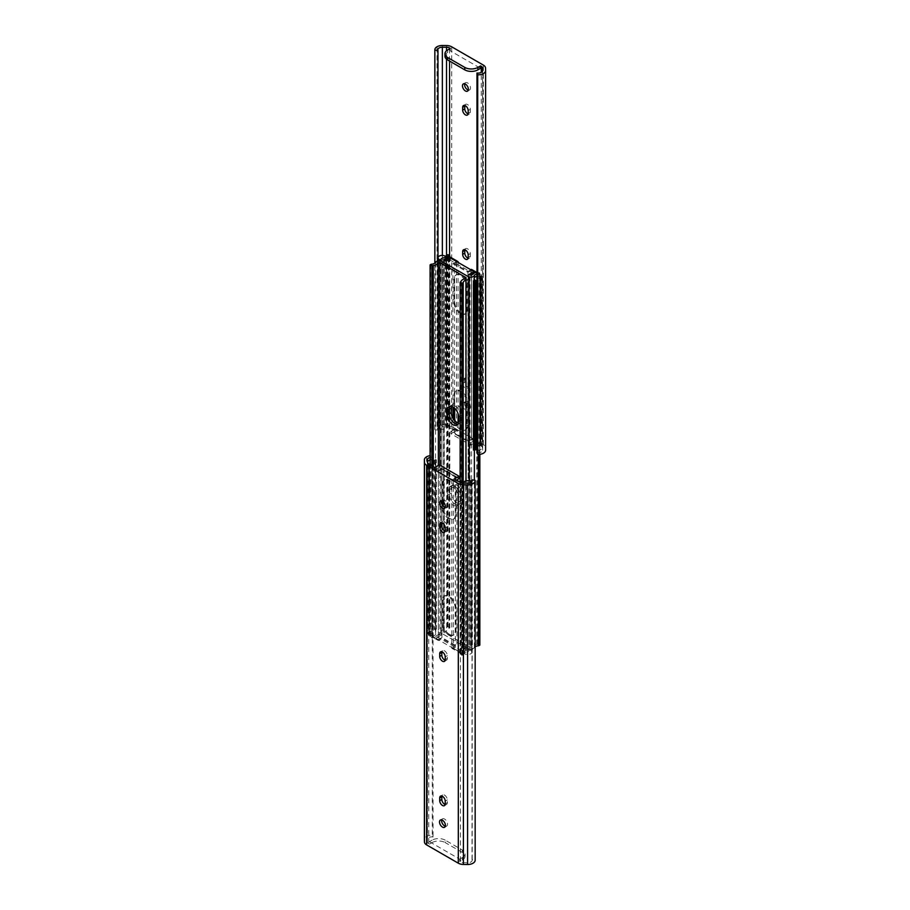 <?xml version="1.0" encoding="UTF-8"?>
<svg xmlns="http://www.w3.org/2000/svg" width="910" height="910" viewBox="0 0 910 910"><rect width="100%" height="100%" fill="white"/><g stroke="black" fill="none" stroke-linecap="round" stroke-linejoin="round"><path stroke-width="0.68" stroke-dasharray="4.55 3.41" d="M449.449 634.327A9.305 5.369 60 0 1 442.874 622.929L442.874 600.156A9.305 5.369 60 0 1 444.797 595.902A9.305 5.369 60 0 1 451.963 598.393A9.305 5.369 60 0 1 456.024 607.743L456.024 630.528A9.305 5.369 60 0 1 454.09 634.782A9.305 5.369 60 0 1 449.449 634.327M448.653 634.782A9.305 5.369 60 0 1 442.078 623.384L442.078 600.611A9.305 5.369 60 0 1 444.012 596.357A9.305 5.369 60 0 1 451.167 598.848A9.305 5.369 60 0 1 455.227 608.198L455.227 630.983A9.305 5.369 60 0 1 453.305 635.237A9.305 5.369 60 0 1 448.653 634.782M442.874 501.637L442.874 484.143A9.305 5.369 60 0 1 444.797 479.877A9.305 5.369 60 0 1 451.963 482.368A9.305 5.369 60 0 1 456.024 491.73L456.024 514.514A9.305 5.369 60 0 1 454.09 518.768A9.305 5.369 60 0 1 449.449 518.302A9.305 5.369 60 0 1 442.874 506.915L442.874 505.38M442.078 501.171L442.078 484.598A9.305 5.369 60 0 1 444.012 480.332A9.305 5.369 60 0 1 451.167 482.823A9.305 5.369 60 0 1 455.227 492.185L455.227 514.969A9.305 5.369 60 0 1 453.305 519.223A9.305 5.369 60 0 1 448.653 518.757A9.305 5.369 60 0 1 442.078 507.37L442.078 503.969M429.406 464.726L429.964 633.508A4.095 2.366 0 0 0 435.788 631.358A4.095 2.366 0 0 0 435.048 630.004L436.402 629.072L435.549 628.662L434.275 629.527A4.095 2.366 0 0 0 429.941 629.231A4.095 2.366 0 0 0 427.598 631.358A4.095 2.366 0 0 0 428.803 633.03A4.095 2.366 0 0 0 429.019 633.155L428.542 464.305A1.865 1.069 0 0 0 428.11 464.999A1.865 1.069 0 0 0 428.655 465.761L438.392 471.38L438.392 640.549L441.953 638.502L455.364 646.248L451.815 648.295L461.552 653.915L461.552 484.746A1.865 1.069 0 0 0 464.066 484.814L464.623 653.71A4.095 2.366 0 0 0 464.828 653.835A4.095 2.366 0 0 0 469.287 654.347A4.095 2.366 0 0 0 471.812 652.163A4.095 2.366 0 0 0 470.891 650.673L472.404 649.933L471.687 649.444L470.072 650.229A4.095 2.366 0 0 0 465.84 650.07A4.095 2.366 0 0 0 463.634 652.163A4.095 2.366 0 0 0 464.02 653.164L463.349 653.482L463.349 484.325L453.385 479.126L453.385 648.295L456.945 646.248L441.953 637.591L438.392 639.639L429.44 634.463L429.622 464.566M429.019 463.986L429.019 633.155M464.623 484.541A4.095 2.366 0 0 0 464.828 484.666A4.095 2.366 0 0 0 469.287 485.178A4.095 2.366 0 0 0 471.812 482.994A4.095 2.366 0 0 0 471.437 482.004M470.891 481.504L470.891 650.673M438.392 471.38L441.953 469.332L455.364 477.079L451.815 479.126L451.815 648.295M455.364 477.079L455.364 646.248M451.815 479.126L461.552 484.746M464.066 484.814L464.623 653.71M472.017 480.958L472.404 649.933M471.687 480.275L471.687 649.444M470.072 481.06L470.072 650.229M463.634 652.163L463.634 483.096A4.095 2.366 0 0 0 464.02 483.995L464.02 653.164M464.02 483.995L463.349 484.325M462.348 484.291L462.348 653.46L453.385 648.295M453.385 479.126L456.945 477.079L456.945 479.877M456.945 480.343L456.945 646.248M456.945 477.079L441.953 468.423L441.953 637.591M441.953 468.423L438.392 470.47L438.392 639.639M438.392 470.47L429.44 465.306M429.964 464.771L429.964 633.508M430.089 464.373A4.095 2.366 0 0 0 435.788 462.2A4.095 2.366 0 0 0 435.048 460.835L435.048 630.004M435.048 460.835L436.402 459.903L436.402 629.072M436.402 459.903L435.549 459.493L435.549 628.662M435.549 459.493L434.275 460.369L434.275 629.527M434.275 460.369A4.095 2.366 0 0 0 430.089 460.016M428.655 465.761L428.655 634.918L438.392 640.549M441.953 469.332L441.953 501.126M441.953 503.628L441.953 522.761M441.953 527.186L441.953 638.502M464.066 653.983A1.865 1.069 180 0 1 461.552 653.915M428.655 634.918A1.865 1.069 180 0 1 428.11 634.168A1.865 1.069 180 0 1 428.542 633.474M429.406 633.883L429.44 634.463M462.348 653.46L463.349 653.482M453.976 419.726A9.305 5.369 -120 0 0 460.426 429.588A9.305 5.369 -120 0 0 465.078 430.043A9.305 5.369 -120 0 0 467.001 425.789L467.001 403.016A9.305 5.369 -120 0 0 462.951 393.655A9.305 5.369 -120 0 0 455.785 391.163A9.305 5.369 -120 0 0 453.851 395.418L453.851 407.646M455.182 421.068A9.305 5.369 -120 0 0 461.222 429.133A9.305 5.369 -120 0 0 465.863 429.588A9.305 5.369 -120 0 0 467.797 425.334L467.797 402.561A9.305 5.369 -120 0 0 463.736 393.2A9.305 5.369 -120 0 0 456.57 390.709A9.305 5.369 -120 0 0 454.647 394.963L454.647 408.306M460.426 313.575A9.305 5.369 -120 0 0 465.078 314.03A9.305 5.369 -120 0 0 467.001 309.775L467.001 286.991A9.305 5.369 -120 0 0 462.951 277.641A9.305 5.369 -120 0 0 455.785 275.15A9.305 5.369 -120 0 0 453.851 279.404L453.851 302.177A9.305 5.369 -120 0 0 460.426 313.575M461.222 313.108A9.305 5.369 -120 0 0 465.863 313.575A9.305 5.369 -120 0 0 467.797 309.32L467.797 286.536A9.305 5.369 -120 0 0 463.736 277.186A9.305 5.369 -120 0 0 456.57 274.695A9.305 5.369 -120 0 0 454.647 278.949L454.647 301.722A9.305 5.369 -120 0 0 461.222 313.108M476.965 280.826A4.095 2.366 0 0 0 482.277 278.562A4.095 2.366 0 0 0 481.072 276.902A4.095 2.366 0 0 0 480.855 276.776L480.855 445.945L481.322 276.458A1.865 1.069 0 0 0 481.765 275.764A1.865 1.069 0 0 0 481.219 275.002L476.715 272.409M476.965 449.984A4.095 2.366 0 0 0 482.277 447.731A4.095 2.366 0 0 0 481.072 446.059A4.095 2.366 0 0 0 480.855 445.945M445.809 255.949L445.252 425.391A4.095 2.366 0 0 0 445.047 425.254A4.095 2.366 0 0 0 440.588 424.742A4.095 2.366 0 0 0 438.063 426.926A4.095 2.366 0 0 0 438.984 428.428L437.471 429.156L438.188 429.645L439.803 428.86A4.095 2.366 0 0 0 444.034 429.019A4.095 2.366 0 0 0 446.241 426.926A4.095 2.366 0 0 0 445.854 425.925L446.526 425.607L446.526 256.438L449.802 257.769M438.984 259.259L438.984 428.428M470.823 269.758L467.922 271.43L454.511 263.684L454.511 432.853L458.06 430.805L448.323 425.175L448.323 256.006A1.865 1.069 0 0 0 446.639 255.721M458.06 262.399L458.06 413.629M458.06 422.923L458.06 430.805M454.511 263.684L457.4 262.012M449.802 256.859L448.323 256.006M445.252 256.222L445.252 425.391M437.471 261.034L437.471 429.156M438.188 260.863L438.188 429.645M439.803 260.795L439.803 428.86M440.781 259.987A4.095 2.366 0 0 0 446.241 257.757A4.095 2.366 0 0 0 445.854 256.768L445.854 425.925M445.854 256.768L446.526 256.438M450.234 258.031L456.479 261.636L456.479 430.805L452.93 432.853L467.922 441.509L471.471 439.462L480.423 444.626L480.651 275.764L479.911 276.424L479.911 445.593A4.095 2.366 0 0 0 474.087 447.731A4.095 2.366 0 0 0 474.827 449.085L473.473 450.018M447.527 256.461L447.527 425.63L456.479 430.805M456.479 261.636L452.93 263.684L452.93 407.032M452.93 418.168L452.93 432.853M452.93 263.684L467.922 272.34L467.922 441.509M467.922 272.34L471.471 270.293L471.471 439.462M471.471 270.293L474.042 271.772M475.521 272.625L480.423 275.457M480.469 276.037L479.911 445.593M474.827 279.916L474.827 449.085M479.911 276.424A4.095 2.366 0 0 0 476.965 276.31M481.219 275.002L481.219 444.171L471.471 438.54L467.922 440.599L454.511 432.853M471.471 269.383L471.471 438.54M467.922 271.43L467.922 440.599M445.809 425.118A1.865 1.069 180 0 1 448.323 425.175M481.219 444.171A1.865 1.069 180 0 1 481.765 444.933A1.865 1.069 180 0 1 481.322 445.616M480.469 445.206L480.423 444.626M447.527 425.63L446.526 425.607M445.331 826.212A4.186 2.412 -120 0 0 446.662 826.087A4.186 2.412 -120 0 0 447.538 824.176A4.186 2.412 -120 0 0 445.707 819.967A4.186 2.412 -120 0 0 442.487 818.841A4.186 2.412 -120 0 0 441.714 819.944M445.331 507.314A4.186 2.412 -120 0 0 446.662 507.2A4.186 2.412 -120 0 0 447.538 505.277A4.186 2.412 -120 0 0 445.707 501.069A4.186 2.412 -120 0 0 442.487 499.954A4.186 2.412 -120 0 0 441.714 501.046M445.172 804.508A3.902 2.252 -120 0 0 446.526 804.44A3.902 2.252 -120 0 0 447.333 802.654L447.333 799.913A3.902 2.252 -120 0 0 445.627 795.988A3.902 2.252 -120 0 0 442.624 794.942A3.902 2.252 -120 0 0 441.873 796.079M445.172 660.25A3.902 2.252 -120 0 0 446.526 660.182A3.902 2.252 -120 0 0 447.333 658.385L447.333 655.655A3.902 2.252 -120 0 0 445.627 651.731A3.902 2.252 -120 0 0 442.624 650.684A3.902 2.252 -120 0 0 441.873 651.822M445.172 531.178A3.902 2.252 -120 0 0 446.526 531.099A3.902 2.252 -120 0 0 447.333 529.313L447.333 526.583A3.902 2.252 -120 0 0 445.627 522.647A3.902 2.252 -120 0 0 442.624 521.601A3.902 2.252 -120 0 0 441.873 522.738M454.443 478.899L454.443 481.322L434.707 469.935L434.707 467.512M475.145 480.298L475.145 859.939L472.017 859.506A4.459 2.582 180 0 1 472.188 860.2A4.459 2.582 180 0 1 467.626 862.782L463.474 862.737A4.459 2.571 180 0 1 460.414 861.986L459.698 861.565L459.698 859.142L429.452 841.682L429.452 844.105L428.747 843.695A4.459 2.582 180 0 1 427.438 841.921L427.359 839.52A4.459 2.582 180 0 1 427.347 839.475A4.459 2.582 180 0 1 433.035 836.995L432.284 835.187A7.439 4.288 0 0 0 426.562 836.438A7.439 4.288 0 0 0 424.378 839.395M430.089 457.457A4.459 2.582 180 0 1 433.035 457.355L432.284 455.546A7.439 4.288 0 0 0 430.089 455.66M432.284 455.546L432.284 835.187M472.017 481.276L472.017 859.506M433.035 457.355L433.035 836.995M462.325 852.454L445.229 842.592L445.229 840.158L462.325 850.031L462.325 852.454A9.305 5.369 180 0 1 465.055 856.253A9.305 5.369 180 0 1 462.325 860.052L459.698 861.565M445.229 840.158A9.305 5.369 0 0 0 432.079 840.158L432.079 842.592L429.452 844.105M432.079 842.592A9.305 5.369 180 0 1 445.229 842.592M432.079 840.158L429.452 841.682M462.325 860.052L462.325 857.618L459.698 859.142M462.325 857.618A9.305 5.369 0 0 0 465.055 853.83A9.305 5.369 0 0 0 462.325 850.031M456.547 480.116L454.443 481.322M459.038 478.671L439.314 467.285L434.707 469.935M439.314 467.285L439.314 464.851M464.669 83.788A4.186 2.412 60 0 1 465.431 82.696A4.186 2.412 60 0 1 468.661 83.811A4.186 2.412 60 0 1 470.481 88.02A4.186 2.412 60 0 1 469.617 89.942A4.186 2.412 60 0 1 468.286 90.056M464.566 403.505A4.186 2.412 60 0 1 465.431 401.583A4.186 2.412 60 0 1 468.661 402.709A4.186 2.412 60 0 1 470.481 406.918A4.186 2.412 60 0 1 469.617 408.84A4.186 2.412 60 0 1 466.398 407.714A4.186 2.412 60 0 1 464.566 403.505M462.462 404.723A4.186 2.412 60 0 1 463.326 402.8A4.186 2.412 60 0 1 466.557 403.926A4.186 2.412 60 0 1 468.377 408.135A4.186 2.412 60 0 1 467.512 410.046A4.186 2.412 60 0 1 464.293 408.931A4.186 2.412 60 0 1 462.462 404.723M468.184 383.872L468.184 386.613A3.902 2.252 60 0 1 467.376 388.399A3.902 2.252 60 0 1 464.362 387.353A3.902 2.252 60 0 1 462.667 383.417L462.667 380.687A3.902 2.252 60 0 1 463.474 378.901A3.902 2.252 60 0 1 466.477 379.948A3.902 2.252 60 0 1 468.184 383.872L470.288 382.666L470.288 385.396A3.902 2.252 60 0 1 469.48 387.182A3.902 2.252 60 0 1 466.466 386.136A3.902 2.252 60 0 1 464.771 382.2L464.771 379.47A3.902 2.252 60 0 1 465.579 377.684A3.902 2.252 60 0 1 468.582 378.731A3.902 2.252 60 0 1 470.288 382.666M476.965 452.645A4.459 2.582 0 0 0 482.641 450.166A4.459 2.582 0 0 0 482.641 450.109L482.562 447.709A4.459 2.571 0 0 0 481.265 445.945L475.282 442.487L475.282 440.065L455.557 428.678L455.557 431.101L449.585 427.654A4.459 2.582 0 0 0 446.514 426.904L442.362 426.858A4.459 2.582 0 0 0 437.812 429.429A4.459 2.582 0 0 0 437.983 430.134L437.983 259.737M450.302 48.423L450.302 50.858L480.548 68.318M437.983 430.134L434.855 429.702A7.439 4.288 180 0 1 434.832 429.44A7.439 4.288 180 0 1 437.027 426.392A7.439 4.288 180 0 1 442.431 425.141L446.582 425.186A7.439 4.3 180 0 1 451.69 426.437L483.358 444.728A7.439 4.3 180 0 1 485.542 447.674L485.622 450.075M434.855 429.702L434.855 263.172M464.828 105.48A3.902 2.252 60 0 1 465.579 104.343A3.902 2.252 60 0 1 468.582 105.389A3.902 2.252 60 0 1 470.288 109.325L470.288 112.055A3.902 2.252 60 0 1 469.48 113.841A3.902 2.252 60 0 1 468.115 113.921M464.828 249.749A3.902 2.252 60 0 1 465.579 248.612A3.902 2.252 60 0 1 468.582 249.658A3.902 2.252 60 0 1 470.288 253.583L470.288 256.313A3.902 2.252 60 0 1 469.48 258.11A3.902 2.252 60 0 1 468.115 258.178M470.686 445.149L470.686 442.715L450.962 431.329L450.962 433.763L470.686 445.149L475.282 442.487M450.962 433.763L455.557 431.101M444.945 56.17A9.305 5.369 180 0 1 447.674 52.382L450.302 50.858M470.686 442.715L475.282 440.065M450.962 431.329L455.557 428.678M456.945 485.28A7.997 4.618 60 0 1 462.599 495.074L462.599 499.624A7.997 4.618 60 0 1 460.938 503.287A7.997 4.618 60 0 1 454.772 501.148A7.997 4.618 60 0 1 451.28 493.095L451.28 488.545A7.997 4.618 60 0 1 452.941 484.882A7.997 4.618 60 0 1 456.945 485.28M454.966 486.418A7.997 4.618 60 0 1 460.619 496.212L460.619 500.762A7.997 4.618 60 0 1 458.97 504.424A7.997 4.618 60 0 1 452.805 502.286A7.997 4.618 60 0 1 449.312 494.232L449.312 489.682A7.997 4.618 60 0 1 450.973 486.02A7.997 4.618 60 0 1 454.966 486.418M451.485 406.44A7.997 4.618 60 0 1 452.941 404.393A7.997 4.618 60 0 1 456.945 404.791A7.997 4.618 60 0 1 462.599 414.585L462.599 419.146A7.997 4.618 60 0 1 460.938 422.809A7.997 4.618 60 0 1 458.447 423.048M454.966 405.928A7.997 4.618 60 0 1 460.619 415.722L460.619 420.284A7.997 4.618 60 0 1 458.97 423.946A7.997 4.618 60 0 1 457.855 424.299A7.997 4.618 -120 0 0 458.97 423.946A7.997 4.618 -120 0 0 460.619 420.284L460.619 415.722A7.997 4.618 -120 0 0 457.127 407.68A7.997 4.618 -120 0 0 450.973 405.541A7.997 4.618 60 0 1 454.966 405.928M468.775 274.649L468.775 276.936L445.104 263.263L445.104 260.988M475.168 646.737A5.585 3.219 0 0 0 474.372 647.363A3.72 2.15 180 0 1 471.869 649.08A3.72 2.15 180 0 1 468.07 648.568L441.873 633.44A3.72 2.15 180 0 1 440.781 631.927A3.72 2.15 180 0 1 443.955 629.8A5.585 3.219 0 0 0 446.719 627.559A1.865 1.069 180 0 1 447.231 626.979L448.038 626.671L449.483 627.968A1.865 1.069 0 0 0 448.983 628.48A6.882 3.97 180 0 1 444.239 631.404L443.841 632.302L470.038 647.431L471.585 647.203A6.882 3.97 180 0 1 476.658 644.462A1.865 1.069 0 0 0 477.557 644.166L479.786 645.008L479.843 273.034L479.251 273.421A1.865 1.069 180 0 1 478.262 273.717A5.585 3.219 0 0 0 476.965 273.955M476.965 272.352A1.865 1.069 0 0 0 477.557 272.124L479.786 272.966M474.372 647.363L474.372 480.196M474.372 450.404L474.372 277.698M450.109 406.315A7.997 4.618 60 0 1 450.973 405.541A7.997 4.618 -120 0 0 450.109 406.315M443.955 629.8L443.955 257.757M474.042 273.114L474.042 273.899L468.775 276.936M474.042 273.899L450.37 260.226L445.104 263.263M450.37 260.226L450.37 257.951M452.998 505.175A7.997 4.618 -120 0 0 456.991 505.562A7.997 4.618 -120 0 0 458.651 501.899L458.651 497.349A7.997 4.618 -120 0 0 455.159 489.296A7.997 4.618 -120 0 0 448.994 487.157A7.997 4.618 -120 0 0 447.345 490.82L447.345 495.37A7.997 4.618 -120 0 0 452.998 505.175M454.966 504.026A7.997 4.618 -120 0 0 458.97 504.424A7.997 4.618 -120 0 0 460.619 500.762L460.619 496.212A7.997 4.618 -120 0 0 457.127 488.158A7.997 4.618 -120 0 0 450.973 486.02A7.997 4.618 -120 0 0 449.312 489.682L449.312 494.232A7.997 4.618 -120 0 0 454.966 504.026M459.573 652.015L459.573 649.74L435.901 636.067L435.901 638.342L459.573 652.015L464.828 648.978L464.828 646.703L441.157 633.03L441.157 635.305L438.347 634.805A6.882 3.97 0 0 1 433.285 637.546A1.865 1.069 180 0 0 432.387 637.842L430.146 637L430.68 636.534A1.865 1.069 0 0 1 431.67 636.238A5.585 3.219 180 0 0 435.56 634.645A3.72 2.15 0 0 1 438.074 632.916A3.72 2.15 0 0 1 441.873 633.44L441.873 261.397L441.873 633.44L468.07 648.568L468.07 276.526L468.07 648.568A3.72 2.15 0 0 1 469.15 650.081A3.72 2.15 0 0 1 465.977 652.208L465.977 480.867M464.828 648.978L466.364 650.081L465.704 650.593A6.882 3.97 0 0 0 460.949 653.528A1.865 1.069 180 0 1 460.46 654.04L461.905 655.337L462.701 655.029A1.865 1.069 0 0 0 463.213 654.449A5.585 3.219 180 0 1 465.977 652.208M435.56 262.603L435.56 634.645M435.901 638.342L441.157 635.305M459.573 649.74L464.828 646.703M435.901 636.067L441.157 633.03M442.078 623.384L442.874 622.929M442.078 507.37L442.874 506.915M455.227 492.185L456.024 491.73M442.078 484.598L442.874 484.143M455.227 514.969L456.024 514.514M455.227 608.198L456.024 607.743M442.078 600.611L442.874 600.156M455.227 630.983L456.024 630.528M467.797 425.334L467.001 425.789M467.797 309.32L467.001 309.775M454.647 278.949L453.851 279.404M467.797 286.536L467.001 286.991M454.647 301.722L453.851 302.177M454.647 394.963L453.851 395.418M467.797 402.561L467.001 403.016M460.414 482.346L460.414 861.986M428.747 464.066L428.747 843.695M426.562 456.809L426.562 836.438M467.626 483.142L467.626 862.782M463.474 483.096L463.474 862.737M427.438 462.291L427.438 841.921M427.359 459.891L427.359 839.52M447.333 526.583L445.229 527.789M447.333 529.313L445.229 530.53M447.333 655.655L445.229 656.872M447.333 658.385L445.229 659.602M447.333 799.913L445.229 801.13M447.333 802.654L445.229 803.871M481.265 445.945L481.265 72.391M449.585 427.654L449.585 255.528M449.585 61.072L449.585 48.844M437.027 426.392L437.027 46.763M442.431 425.141L442.431 45.5M446.582 425.186L446.582 45.545M451.69 426.437L451.69 46.808M483.358 444.728L483.358 65.088M485.542 447.674L485.542 68.045M482.641 450.109L482.641 70.582M482.562 447.709L482.562 71.014M446.514 426.904L446.514 255.733M446.514 59.161L446.514 50.755M442.362 426.858L442.362 255.403M462.667 383.417L464.771 382.2M468.184 386.613L470.288 385.396M462.667 380.687L464.771 379.47M468.184 257.53L470.288 256.313M468.184 254.8L470.288 253.583M468.184 113.272L470.288 112.055M468.184 110.542L470.288 109.325M447.674 52.382L447.674 49.948M458.651 497.349L462.599 495.074M458.651 416.871L462.599 414.585M470.038 647.431L470.038 275.377M443.841 632.302L443.841 260.26M478.08 644.018L478.08 271.976M477.818 644.018L477.818 271.976M479.786 454.352L479.786 273.114M479.251 454.409L479.251 273.421M478.262 454.454L478.262 273.717M446.719 627.559L446.719 255.505M447.231 626.979L447.231 254.936M447.765 626.671L447.765 254.629M448.038 626.671L448.038 254.629M449.745 627.661L449.745 255.619M449.745 627.809L449.745 258.315M449.483 627.968L449.483 258.463M448.983 628.48L448.983 258.747M444.239 631.404L444.239 260.488M471.585 647.203L471.585 275.161M476.658 644.462L476.658 272.42M477.557 644.166L477.557 272.124M458.651 421.421L462.599 419.146M447.345 495.37L451.28 493.095M458.651 501.899L462.599 499.624M447.345 490.82L451.28 488.545M466.091 278.414L466.091 649.706M439.894 465.192L439.894 634.577M460.198 482.22L460.198 654.347M460.198 282.145L460.198 654.199M461.905 482.914L461.905 655.337M462.166 482.971L462.166 655.337M462.701 483.051L462.701 655.029M463.213 483.096L463.213 654.449M431.67 264.196L431.67 636.238M430.68 264.491L430.68 636.534M430.146 264.799L430.146 636.852M430.146 464.873L430.146 637M431.863 465.863L431.863 637.99M432.125 466.011L432.125 637.99M432.387 466.159L432.387 637.842M433.285 466.682L433.285 637.546M438.347 465.408L438.347 634.805M465.704 278.551L465.704 650.593M460.949 281.474L460.949 653.528M460.46 281.998L460.46 654.04M471.812 482.994L471.812 652.163M435.788 462.2L435.788 631.358M427.598 462.928L427.598 631.358M444.012 480.332L444.797 479.877M453.305 519.223L454.09 518.768M444.012 596.357L444.797 595.902M453.305 635.237L454.09 634.782M428.11 464.999L428.11 634.168M429.224 634.168L429.224 464.999M465.863 429.588L465.078 430.043M465.863 313.575L465.078 314.03M438.063 259.703L438.063 426.926M446.241 257.757L446.241 426.926M474.087 280.428L474.087 447.731M482.277 278.562L482.277 447.731M456.57 274.695L455.785 275.15M456.57 390.709L455.785 391.163M481.765 275.764L481.765 444.933M480.651 444.933L480.651 275.764M446.662 826.087L444.569 827.304M446.662 507.2L444.569 508.417M472.188 480.571L472.188 860.2M427.347 459.834L427.347 839.475M442.487 499.954L440.383 501.16M442.624 521.601L440.52 522.818M446.526 531.099L444.421 532.316M442.624 650.684L440.52 651.89M446.526 660.182L444.421 661.388M442.624 794.942L440.52 796.159M446.526 804.44L444.421 805.657M442.487 818.841L440.383 820.058M465.055 853.83L465.055 856.253M463.326 83.902L465.431 82.696M463.326 402.8L465.431 401.583M434.832 429.44L434.832 263.183M482.641 450.166L482.641 70.525M437.812 429.429L437.812 49.8M467.512 410.046L469.617 408.84M467.376 388.399L469.48 387.182M463.474 378.901L465.579 377.684M467.376 259.316L469.48 258.11M463.474 249.818L465.579 248.612M467.376 115.058L469.48 113.841M463.474 105.56L465.579 104.343M467.512 91.159L469.617 89.942M479.843 454.352L479.843 273.034M440.781 631.927L440.781 260.965M449.802 627.741L449.802 258.281M443.568 631.927L443.568 259.885M456.991 425.084L460.938 422.809M448.994 406.679L452.941 404.393M456.991 505.562L460.938 503.287M448.994 487.157L452.941 484.882M460.141 482.186L460.141 654.267M469.15 480.787L469.15 650.081M430.089 464.839L430.089 636.92M466.364 278.039L466.364 650.081"/><path stroke-width="1.36" d="M430.089 460.016A4.095 2.366 0 0 0 427.598 462.2A4.095 2.366 0 0 0 428.803 463.861A4.095 2.366 0 0 0 429.019 463.986L428.826 464.111M471.437 482.004A4.095 2.366 0 0 0 470.891 481.504L472.017 480.958M472.017 480.503L470.072 481.06A4.095 2.366 0 0 0 465.84 480.901A4.095 2.366 0 0 0 463.634 482.994A4.095 2.366 0 0 0 463.634 483.096L463.634 482.994M442.874 505.38L442.874 501.637M441.953 501.126L441.953 503.628M441.953 522.761L441.953 527.186M442.078 503.969L442.078 501.171M446.639 255.721A1.865 1.069 0 0 0 445.809 255.949L445.252 256.222A4.095 2.366 0 0 0 445.047 256.097A4.095 2.366 0 0 0 440.588 255.585A4.095 2.366 0 0 0 438.063 257.757A4.095 2.366 0 0 0 438.984 259.259L437.471 259.987L437.471 261.034M457.4 262.012L458.06 261.636L458.06 262.399M458.06 413.629L458.06 422.923M458.06 261.636L449.802 256.859M437.471 259.987L438.188 260.863M438.188 260.488L439.803 259.703L439.803 260.795M439.803 259.703A4.095 2.366 0 0 0 440.781 259.987M452.93 407.032L452.93 418.168M453.851 407.646L453.851 418.202A9.305 5.369 -120 0 0 453.976 419.726M474.042 271.772L475.521 272.625M476.965 276.31A4.095 2.366 0 0 0 474.087 278.562A4.095 2.366 0 0 0 474.827 279.916L473.473 280.86L473.473 450.018L474.326 450.439L475.6 449.563A4.095 2.366 0 0 0 476.965 449.984M473.473 280.86L474.326 281.27L474.326 450.439M474.326 281.27L475.6 280.394L475.6 449.563M475.6 280.394A4.095 2.366 0 0 0 476.965 280.826M476.715 272.409L471.471 269.383L470.823 269.758M454.647 408.306L454.647 417.747A9.305 5.369 -120 0 0 455.182 421.068M439.507 821.969A4.186 2.412 -120 0 0 441.339 826.189A4.186 2.412 -120 0 0 444.569 827.304A4.186 2.412 -120 0 0 445.434 825.393A4.186 2.412 -120 0 0 443.602 821.184A4.186 2.412 -120 0 0 440.383 820.058A4.186 2.412 -120 0 0 439.507 821.969M441.714 819.944A4.186 2.412 -120 0 0 441.612 820.763A4.186 2.412 -120 0 0 445.331 826.212M439.507 503.082A4.186 2.412 -120 0 0 441.339 507.291A4.186 2.412 -120 0 0 444.569 508.417A4.186 2.412 -120 0 0 445.434 506.495A4.186 2.412 -120 0 0 443.602 502.286A4.186 2.412 -120 0 0 440.383 501.16A4.186 2.412 -120 0 0 439.507 503.082M441.714 501.046A4.186 2.412 -120 0 0 441.612 501.865A4.186 2.412 -120 0 0 445.331 507.314M441.873 796.079A3.902 2.252 -120 0 0 441.816 796.728L441.816 799.458A3.902 2.252 -120 0 0 445.172 804.508M441.873 651.822A3.902 2.252 -120 0 0 441.816 652.47L441.816 655.2A3.902 2.252 -120 0 0 445.172 660.25M441.873 522.738A3.902 2.252 -120 0 0 441.816 523.386L441.816 526.128A3.902 2.252 -120 0 0 445.172 531.178M430.089 455.66A7.439 4.288 0 0 0 426.562 456.809A7.439 4.288 0 0 0 424.378 459.846A7.439 4.288 0 0 0 424.378 459.925L424.458 462.325A7.439 4.3 0 0 0 426.642 465.272L458.31 483.563A7.439 4.3 0 0 0 463.417 484.814L467.581 484.859A7.439 4.3 0 0 0 475.168 480.571A7.439 4.3 0 0 0 475.145 480.298L472.017 479.866A4.459 2.582 180 0 1 472.188 480.571A4.459 2.582 180 0 1 467.626 483.142L463.474 483.096A4.459 2.571 180 0 1 460.414 482.346L454.443 478.899L459.038 476.237L459.038 478.671L456.547 480.116M459.038 476.237L439.314 464.851L434.707 467.512L428.747 464.066A4.459 2.582 180 0 1 427.438 462.291L427.359 459.891A4.459 2.582 180 0 1 427.347 459.834A4.459 2.582 180 0 1 430.089 457.457M424.378 839.395A7.439 4.288 0 0 0 424.378 839.475A7.439 4.288 0 0 0 424.378 839.566L424.458 841.955A7.439 4.3 0 0 0 426.642 844.912L458.31 863.192A7.439 4.3 0 0 0 463.417 864.455L467.581 864.5A7.439 4.3 0 0 0 475.168 860.2A7.439 4.3 0 0 0 475.145 859.939M439.712 797.945L439.712 800.675A3.902 2.252 -120 0 0 441.418 804.611A3.902 2.252 -120 0 0 444.421 805.657A3.902 2.252 -120 0 0 445.229 803.871L445.229 801.13A3.902 2.252 -120 0 0 443.523 797.206A3.902 2.252 -120 0 0 440.52 796.159A3.902 2.252 -120 0 0 439.712 797.945L441.816 796.728M439.712 653.687L439.712 656.417A3.902 2.252 -120 0 0 441.418 660.341A3.902 2.252 -120 0 0 444.421 661.388A3.902 2.252 -120 0 0 445.229 659.602L445.229 656.872A3.902 2.252 -120 0 0 443.523 652.936A3.902 2.252 -120 0 0 440.52 651.89A3.902 2.252 -120 0 0 439.712 653.687L441.816 652.47M439.712 524.604L439.712 527.334A3.902 2.252 -120 0 0 441.418 531.269A3.902 2.252 -120 0 0 444.421 532.316A3.902 2.252 -120 0 0 445.229 530.53L445.229 527.789A3.902 2.252 -120 0 0 443.523 523.864A3.902 2.252 -120 0 0 440.52 522.818A3.902 2.252 -120 0 0 439.712 524.604L441.816 523.386M472.017 479.866L472.017 481.276M468.286 90.056A4.186 2.412 60 0 1 464.566 84.607A4.186 2.412 60 0 1 464.669 83.788M462.462 85.824A4.186 2.412 60 0 1 463.326 83.902A4.186 2.412 60 0 1 466.557 85.028A4.186 2.412 60 0 1 468.377 89.237A4.186 2.412 60 0 1 467.512 91.159A4.186 2.412 60 0 1 464.293 90.033A4.186 2.412 60 0 1 462.462 85.824M468.184 110.542L468.184 113.272A3.902 2.252 60 0 1 467.376 115.058A3.902 2.252 60 0 1 464.362 114.012A3.902 2.252 60 0 1 462.667 110.087L462.667 107.346A3.902 2.252 60 0 1 463.474 105.56A3.902 2.252 60 0 1 466.477 106.606A3.902 2.252 60 0 1 468.184 110.542M468.184 254.8L468.184 257.53A3.902 2.252 60 0 1 467.376 259.316A3.902 2.252 60 0 1 464.362 258.269A3.902 2.252 60 0 1 462.667 254.345L462.667 251.615A3.902 2.252 60 0 1 463.474 249.818A3.902 2.252 60 0 1 466.477 250.864A3.902 2.252 60 0 1 468.184 254.8M434.855 263.172L434.855 50.061A7.439 4.288 180 0 1 434.832 49.8A7.439 4.288 180 0 1 437.027 46.763A7.439 4.288 180 0 1 442.431 45.5L446.582 45.545A7.439 4.3 180 0 1 451.69 46.808L483.358 65.088A7.439 4.3 180 0 1 485.542 68.045L485.622 70.445A7.439 4.3 180 0 1 485.622 70.525A7.439 4.3 180 0 1 477.716 74.813L476.965 73.005A4.459 2.582 0 0 0 482.641 70.525A4.459 2.582 0 0 0 482.641 70.468L482.562 68.079A4.459 2.571 0 0 0 481.265 66.305L480.548 65.895L480.548 68.318L477.921 69.843A9.305 5.369 180 0 1 464.771 69.843L464.771 67.408L447.674 57.535L447.674 59.969L464.771 69.843M447.674 57.535A9.305 5.369 0 0 1 444.945 53.747A9.305 5.369 0 0 1 447.674 49.948L450.302 48.423L449.585 48.014A4.459 2.582 0 0 0 446.514 47.263L442.362 47.218A4.459 2.582 0 0 0 437.812 49.8A4.459 2.582 0 0 0 437.983 50.494L434.855 50.061M468.115 113.921A3.902 2.252 60 0 1 464.771 108.87L464.771 106.129A3.902 2.252 60 0 1 464.828 105.48M468.115 258.178A3.902 2.252 60 0 1 464.771 253.128L464.771 250.398A3.902 2.252 60 0 1 464.828 249.749M485.622 70.605L485.622 450.075A7.439 4.3 180 0 1 485.622 450.166A7.439 4.3 180 0 1 477.716 454.454L477.716 74.813M477.716 454.454L476.965 452.645L476.965 73.005M437.983 259.737L437.983 50.494M464.771 67.408A9.305 5.369 0 0 0 477.921 67.408L480.548 65.895M447.674 59.969A9.305 5.369 180 0 1 444.945 56.17L444.945 53.747M458.447 423.048A7.997 4.618 60 0 1 451.28 412.617L451.28 408.055A7.997 4.618 60 0 1 451.485 406.44M474.372 277.698L474.372 275.32A3.72 2.15 180 0 1 471.869 277.038A3.72 2.15 180 0 1 468.07 276.526L441.873 261.397A3.72 2.15 180 0 1 440.781 259.885A3.72 2.15 180 0 1 443.955 257.757A5.585 3.219 0 0 0 446.719 255.505A1.865 1.069 180 0 1 447.231 254.936L448.038 254.629L449.483 255.915A1.865 1.069 0 0 0 448.983 256.438A6.882 3.97 180 0 1 444.239 259.361L443.568 259.885L445.104 260.988L450.37 257.951L474.042 271.612L468.775 274.649L471.585 275.161A6.882 3.97 180 0 1 476.658 272.42A1.865 1.069 0 0 0 476.965 272.352M479.786 645.008L479.251 645.463A1.865 1.069 180 0 1 478.262 645.77A5.585 3.219 0 0 0 475.168 646.737M474.372 480.196L474.372 450.404M476.965 273.955A5.585 3.219 0 0 0 474.372 275.32M457.855 424.299A7.997 4.618 60 0 1 452.168 421.08A7.997 4.618 60 0 1 449.312 413.754L449.312 409.193A7.997 4.618 60 0 1 450.109 406.315A7.997 4.618 -120 0 0 449.312 409.193L449.312 413.754A7.997 4.618 -120 0 0 454.966 423.548A7.997 4.618 -120 0 0 457.855 424.299M474.042 271.612L474.042 273.114M452.998 424.686A7.997 4.618 -120 0 0 456.991 425.084A7.997 4.618 -120 0 0 458.651 421.421L458.651 416.871A7.997 4.618 -120 0 0 455.159 408.817A7.997 4.618 -120 0 0 448.994 406.679A7.997 4.618 -120 0 0 447.345 410.342L447.345 414.892A7.997 4.618 -120 0 0 452.998 424.686M465.977 280.166A3.72 2.15 0 0 0 469.15 278.039A3.72 2.15 0 0 0 468.07 276.526L441.873 261.397A3.72 2.15 0 0 0 438.074 260.874A3.72 2.15 0 0 0 435.56 262.603A5.585 3.219 180 0 1 431.67 264.196A1.865 1.069 0 0 0 430.68 264.491L430.146 264.958L432.387 265.788A1.865 1.069 180 0 1 433.285 265.504A6.882 3.97 0 0 0 438.347 262.762L439.894 262.535L466.091 277.664L465.704 278.551A6.882 3.97 0 0 0 460.949 281.474A1.865 1.069 180 0 1 460.46 281.998L461.905 283.294L462.701 282.976A1.865 1.069 0 0 0 463.213 282.407A5.585 3.219 180 0 1 465.977 280.166L465.977 480.867M454.647 417.747L453.851 418.202M424.378 459.925L424.378 839.566M424.458 462.325L424.458 841.955M426.642 465.272L426.642 844.912M458.31 483.563L458.31 863.192M463.417 484.814L463.417 864.455M467.581 484.859L467.581 864.5M441.816 526.128L439.712 527.334M441.816 655.2L439.712 656.417M441.816 799.458L439.712 800.675M481.265 72.391L481.265 66.305M449.585 255.528L449.585 61.072M449.585 48.844L449.585 48.014M482.562 71.014L482.562 68.079M446.514 255.733L446.514 59.161M446.514 50.755L446.514 47.263M442.362 255.403L442.362 47.218M462.667 254.345L464.771 253.128M462.667 251.615L464.771 250.398M462.667 110.087L464.771 108.87M462.667 107.346L464.771 106.129M477.921 67.408L477.921 69.843M479.786 645.156L479.786 454.352M479.251 645.463L479.251 454.409M478.262 645.77L478.262 454.454M449.745 258.315L449.745 255.767M449.483 258.463L449.483 255.915M448.983 258.747L448.983 256.438M444.239 260.488L444.239 259.361M447.345 414.892L451.28 412.617M447.345 410.342L451.28 408.055M466.091 277.664L466.091 278.414M439.894 262.535L439.894 465.192M460.198 282.305L460.198 482.22M461.905 283.294L461.905 482.914M462.166 283.294L462.166 482.971M462.701 282.976L462.701 483.051M463.213 282.407L463.213 483.096M430.146 264.958L430.146 464.873M431.863 265.947L431.863 465.863M432.125 265.947L432.125 466.011M432.387 265.788L432.387 466.159M433.285 265.504L433.285 466.682M438.347 262.762L438.347 465.408M427.598 462.2L427.598 462.928M438.063 257.757L438.063 259.703M474.087 278.562L474.087 280.428M424.378 459.846L424.378 839.475M475.168 480.571L475.168 860.2M434.832 263.183L434.832 49.8M485.622 450.166L485.622 70.525M479.843 645.088L479.843 454.352M440.781 260.965L440.781 259.885M449.802 258.281L449.802 255.699M460.141 282.225L460.141 482.186M469.15 278.039L469.15 480.787M430.089 264.878L430.089 464.839"/></g></svg>
